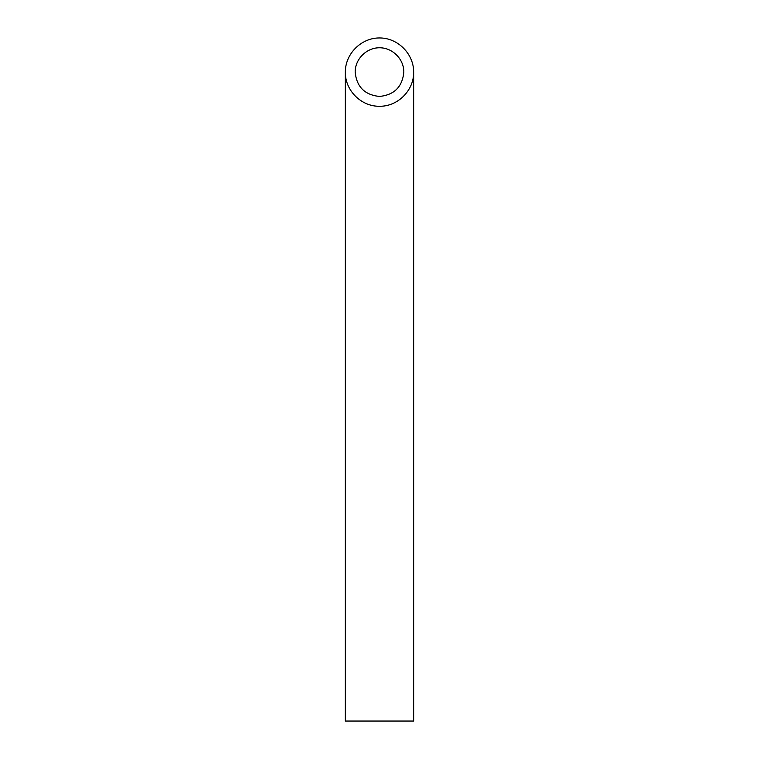 <?xml version="1.0" encoding="UTF-8"?>
<svg xmlns="http://www.w3.org/2000/svg" width="759" height="759" viewBox="0 0 759 759"><rect width="100%" height="100%" fill="white"/><g stroke="black" fill="none" stroke-linecap="round" stroke-linejoin="round"><path stroke-width="1.14" d="M379.5 96.44C394.253 94.97 402.365 86.858 403.835 72.105C403.93 59.088 392.517 47.675 379.5 47.77C366.483 47.675 355.07 59.088 355.165 72.105C356.635 86.858 364.747 94.97 379.5 96.44M413.655 721.05L345.345 721.05L345.345 72.105C344.966 90.359 361.246 106.639 379.5 106.26C397.754 106.639 414.034 90.359 413.655 72.105L413.655 721.05M413.655 72.105C413.788 53.832 397.773 37.817 379.5 37.95C361.227 37.817 345.212 53.832 345.345 72.105"/></g></svg>
